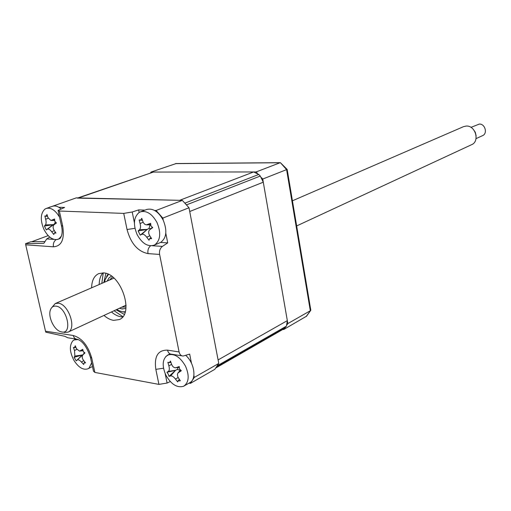 <?xml version="1.0" encoding="UTF-8"?>
<svg xmlns="http://www.w3.org/2000/svg" width="511" height="511" viewBox="0 0 511 511"><rect width="100%" height="100%" fill="white"/><g stroke="black" fill="none" stroke-linecap="round" stroke-linejoin="round"><path stroke-width="0.77" d="M111.468 311.953C114.668 314.738 117.881 316.36 121.107 316.82L122.634 316.916M91.61 287.808C91.769 280.513 94.158 275.78 98.776 273.596L103.522 272.925C121.011 273.257 134.649 314.048 119.242 319.586L113.634 320.352C110.408 319.88 107.189 318.238 103.982 315.428M140.468 211.841L139.107 212.519C133.652 217.226 133.001 224.591 137.133 234.6C141.975 243.345 147.564 246.896 153.907 245.254L154.82 244.801C160.473 240.272 161.201 232.856 157.018 222.566C152.201 213.924 146.689 210.347 140.468 211.841L146.683 209.478C152.904 207.983 158.41 211.528 163.194 220.113C167.436 230.672 166.56 238.12 160.556 242.457L167.71 242.891L162.421 246.391C160.064 248.25 159.132 250.927 159.611 254.433L147.998 253.603C137.817 251.508 130.829 243.479 127.047 229.522L123.726 213.394L59.372 211.03L62.719 226.226C64.705 239.308 61.62 246.168 53.47 246.813L25.71 244.82L25.55 243.702L30.749 241.78L44.393 241.588M25.55 243.702L43.863 243.319L46.718 238.924L49.778 237.13M75.123 339.47L75.002 338.914M102.903 272.88C100.495 275.672 99.249 279.555 99.185 284.531M123.726 213.394L132.208 211.995L138.628 209.906L139.152 212.487M154.571 210.43L156.053 210.481L162.817 218.095L163.233 220.184M138.628 209.906L145.009 210.117M165.807 233.246L167.71 242.891M170.521 354.053L169.658 354.097L165.8 356.499M170.284 381.564L167.091 383.046L158.927 384.393L155.836 369.364C154.041 356.391 157.937 349.984 167.531 350.144L179.086 351.938C179.725 354.57 181.079 355.937 183.142 356.039L189.664 354.104L191.472 363.238M193.886 375.483L194.269 377.431L190.386 383.384L189.025 383.135M25.71 244.82L45.511 331.192L73.258 335.503C81.964 338.052 88.128 345.621 91.763 358.211L94.886 372.43L93.5 371.242L90.504 357.655M94.886 372.43L158.927 384.393M179.086 351.938L159.611 254.433M58.797 207.268L64.597 207.46L58.069 210.43L59.372 211.03M49.733 207.242L76.254 197.878L182.344 200.382L189.006 207.76L218.765 363.43L214.831 369.312L190.386 383.384M49.861 206.968L50.455 206.987M156.053 210.481L182.344 200.382M162.817 218.095L189.006 207.76M194.269 377.431L218.765 363.43M76.19 339.106L67.81 337.777L64.788 336.289L45.837 332.195L45.511 331.192M31.605 241.767L48.181 235.641M257.346 173.229L256.081 171.958L151.02 172.066L176.129 163.546M256.081 171.958L280.054 162.747L175.535 163.622M287.112 324.728L287.84 323.584L262.737 179.042L261.543 177.694M262.737 179.042L286.594 169.62L280.386 162.664L175.905 163.546M287.84 323.584L310.318 310.739L286.594 169.62L287.163 169.422L280.386 162.664M282.839 329.442L283.643 329.544L284.467 328.484M283.643 329.544L306.562 316.188M151.02 172.066L150.585 172.833M287.163 169.422L310.816 310.241L306.095 316.616M54.849 221.372L56.459 222.962L53.981 224.77C52.805 226.181 52.825 227.976 54.038 230.161L55.961 233.08L54.281 233.08L53.808 234.523L51.688 231.751C50.033 229.573 48.628 228.711 47.472 229.171L46.29 229.918L44.406 226.028L45.415 224.917C46.252 223.805 46.335 221.927 45.664 219.27L44.847 215.968L46.079 216.096L46.974 214.473L47.989 217.648L50.889 220.477L54.556 219.021L54.849 221.372M59.557 217.181C55.437 210.283 51.023 207.357 46.316 208.418L44.834 209.178C40.439 213.515 40.145 220.267 43.959 229.439C48.13 237.161 52.786 240.457 57.941 239.314L59.11 238.72L61.467 235.999M61.039 208.897C58.018 206.329 55.182 205.46 52.531 206.278L46.316 208.418M55.245 222.01L54.562 223.818L55.182 223.786M54.562 223.818L47.472 229.171M46.29 229.918L53.023 224.668L45.415 224.917M52.901 224.744L44.406 226.028M215.821 367.965L284.078 328.733L286.422 326.139L287.329 320.627L263.28 182.191L260.291 176.059L258.777 174.455L253.648 171.958L153.453 172.06L77.87 197.917M285.464 327.487L216.389 367.154L217.322 365.755L286.422 326.139M287.329 320.627L218.095 359.929L189.722 211.509L263.28 182.191M260.291 176.059L186.502 204.873L184.918 203.116L258.777 174.455M253.648 171.958L179.629 200.318L77.314 198.108M122.589 309.002L122.091 308.721M103.254 272.9L101.817 283.388M114.074 310.739L122.851 316.648M125.891 308.401L121.995 308.951L119.421 308.254M107.227 281.044L108.926 278.003L111.424 276.119M112.58 276.988L109.571 280.028M121.739 307.181L126.013 306.958M126.051 305.597L125.425 305.469M113.295 278.412L113.627 277.856M116.783 309.481L118.993 310.726L122.595 311.799L125.233 311.761M125.093 312.234L122.346 311.767M108.479 274.369L105.138 279.594L104.557 282.2M106.556 276.521L108.032 274.164M150.917 225.881L152.725 227.625L149.544 229.854C148.375 231.413 148.394 233.284 149.602 235.469L151.658 238.656L149.691 238.65L149.014 240.215L146.721 237.187C144.907 234.805 143.265 233.859 141.79 234.351L140.225 235.156L138.155 230.902L139.529 229.701C140.646 228.5 140.832 226.45 140.084 223.55L139.139 219.934L140.653 220.081L141.758 218.312L143.252 222.489L144.581 224.157L146.299 224.885L150.624 223.313L150.917 225.881M150.087 224.821L148.982 228.474L150.834 228.673M148.982 228.474L147.238 229.401L141.79 234.351M140.225 235.156L147.238 229.401L139.529 229.701M147.091 229.484L138.155 230.902M78.196 339.585L74.236 339.892L72.818 340.856C69.189 345.564 69.624 352.162 74.114 360.664C78.713 367.639 83.344 370.341 88.001 368.782L89.157 367.997L91.629 362.753M74.593 347.435L75.264 345.755L76.503 348.726L79.473 351.146L82.769 349.32L83.28 351.574L84.954 352.935L82.865 354.902C81.837 356.403 82.028 358.179 83.427 360.223L85.554 362.848L83.983 363.04L83.702 364.503L81.415 362.037C79.633 360.102 78.234 359.425 77.225 360.006L76.235 360.868L74.089 357.291L74.874 356.09L74.517 350.572L73.443 347.448L74.593 347.435M84.066 352.469L83.817 353.944M83.651 353.989L77.225 360.006M76.235 360.868L82.271 354.985L74.874 356.09M82.169 355.081L74.089 357.291M167.774 355.056L167.582 355.151C162.377 359.009 161.802 365.672 165.864 375.144C171.089 384.266 176.927 387.996 183.372 386.335L183.954 386.048C189 382.171 189.511 375.528 185.487 366.119C180.07 356.819 174.168 353.133 167.774 355.056M168.291 374.186L166.944 372.257L168.323 371.433C169.441 370.526 169.62 368.661 168.86 365.838L167.895 362.28L169.403 362.625L170.476 361.053L171.683 364.509C172.577 366.636 173.893 367.735 175.637 367.805L179.246 366.559L179.553 369.006L181.335 370.737L177.93 372.985L177.394 374.499L177.898 377.048L180.3 380.765L177.885 381.027L177.687 381.928L175.445 379.053C173.663 376.76 172.035 375.719 170.565 375.943L168.994 376.377L168.291 374.186M183.954 386.048L189.722 382.733C196.831 379.354 194.499 362.963 185.723 355.369M178.288 367.396L177.33 369.421L180.223 370.347M177.33 369.421L175.637 370.258L170.565 375.943M168.994 376.377L175.637 370.258L168.323 371.433M175.49 370.322L166.944 372.257M61.786 331.984C73.041 334.341 66.877 306.894 55.897 306.134C53.253 305.897 51.413 307.188 50.391 310.017C47.945 316.43 53.495 328.912 59.921 331.428L61.786 331.984M51.898 307.456L55.226 303.572L58.107 303.208C68.506 303.694 77.065 328.982 67.95 332.163L64.169 332.437M296.655 225.939L471.596 144.69C480.091 141.387 475.415 125.201 466.185 126.057L463.56 126.639L292.433 200.791M473.148 129.168L475.268 132.208L476.137 135.817M476.028 138.634L482.569 135.639C487.896 133.582 485.035 123.56 479.267 124.09L470.97 127.373M147.998 253.603C147.519 250.294 148.375 247.694 150.566 245.81M127.047 229.522L134.955 228.302M132.208 211.995L134.412 222.815M152.176 245.734L162.421 246.391M155.836 369.364L163.514 368.22M167.531 350.144C168.17 352.75 169.524 354.11 171.594 354.212L181.986 355.854M165.174 373.65L167.091 383.046M91.763 358.211L90.377 357.068C86.851 346.873 82.507 340.946 77.353 339.291C75.27 339.163 73.91 337.905 73.258 335.503M62.719 226.226L61.403 225.562L58.145 210.775M57.175 239.538L60.004 238.522C62.246 235.507 62.738 231.311 61.486 225.939M53.47 246.813C52.978 243.76 53.847 241.377 56.063 239.672M46.718 238.924L53.923 239.391M54.345 230.653L51.688 231.751M48.226 218.229L45.664 219.27M54.498 220.139L52.231 220.203M56.293 222.885L54.307 224.495M78.502 197.936L153.453 172.06M124.256 314.354L116.093 309.8M103.861 282.5L105.892 273.379M149.819 235.82L146.721 237.187M143.131 222.234L140.084 223.55M150.541 224.501L147.909 224.597M152.272 227.395L150.196 229.292M83.804 360.715L81.415 362.037M76.816 349.32L74.517 350.572M82.827 350.418L80.706 350.731M84.858 352.909L83.082 354.672M180.543 370.251L178.863 372.155M178.173 377.572L175.445 379.053M171.626 364.362L168.86 365.838M179.157 367.198L176.595 367.601M306.428 316.354L310.694 310.433M59.966 238.554L57.941 239.314M45.651 216.262L47.517 216.249M51.375 220.471L54.543 220.439M54.307 233.067L55.36 232.198M160.032 242.693L153.907 245.254M140.18 220.26L141.879 220.235M146.989 224.878L150.579 224.814M150.049 229.388L152.246 227.382M149.602 238.714L150.898 237.513M92.459 366.521L88.001 368.782M75.967 339.068L74.236 339.892M84.021 363.008L84.922 362.101M74.204 347.652L75.941 347.435M79.914 351.095L82.903 350.712M169.48 354.136L167.582 355.151M178.307 372.551L180.409 370.136M178.058 380.823L179.323 379.347M169.237 362.689L170.936 362.433M176.295 367.703L179.157 367.262M67.95 332.163L126.051 305.176M55.226 303.572L113.934 278.137"/></g></svg>

